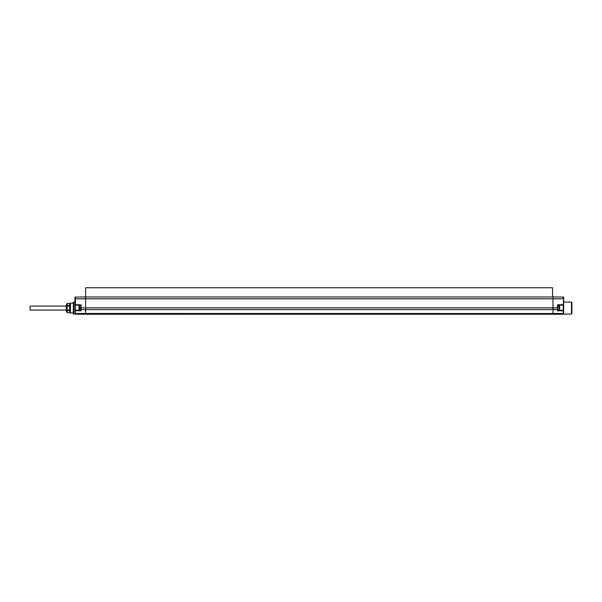 <?xml version="1.0" encoding="UTF-8"?>
<svg xmlns="http://www.w3.org/2000/svg" width="602" height="602" viewBox="0 0 602 602"><rect width="100%" height="100%" fill="white"/><g stroke="black" fill="none" stroke-linecap="round" stroke-linejoin="round"><path stroke-width="0.9" d="M557.505 304.785L563.675 304.687L563.675 297.463L563.269 305.094L557.911 305.191L557.911 307.87L557.505 304.785L557.505 307.87L552.975 307.87L552.975 296.959L563.261 297.049L563.261 298.81L85.634 298.81L85.634 314.244L552.975 314.244L552.975 313.514L75.348 313.454L75.348 310.218A0.414 0.414 0 0 0 74.941 310.632A0.414 0.414 0 0 1 75.017 310.391A0.414 0.414 0 0 0 74.941 310.632L74.941 313.74A0.414 0.414 0 0 0 74.949 313.808A0.414 0.414 0 0 1 74.941 313.74L74.941 310.632A0.414 0.414 0 0 1 75.348 310.218L80.698 310.128L80.698 305.191L79.554 305.372A0.519 0.519 0 0 0 79.028 305.891L79.028 309.428A0.519 0.519 0 0 0 79.554 309.947L79.554 305.372M85.634 298.043L85.236 298.457M85.634 296.959L85.634 298.81L75.348 298.81L75.348 297.049L85.634 296.959L85.634 287.756L552.568 287.756L552.568 297.004M563.675 304.687L563.675 310.632A0.414 0.414 0 0 0 563.269 310.218L557.911 310.128L563.269 310.218L563.269 305.094A0.414 0.414 0 0 0 563.675 304.687M571.486 314.048L571.9 313.634L571.9 302.505L571.486 302.091L571.486 314.048L563.419 314.116M563.675 308.984L563.675 313.74A0.414 0.414 0 0 1 563.261 314.154L552.975 314.244L563.261 314.154A0.414 0.414 0 0 0 563.675 313.74A0.414 0.414 0 0 1 563.261 314.154A0.414 0.414 0 0 0 563.675 313.74M74.941 297.463L74.941 298.81L74.941 297.463A0.414 0.414 0 0 1 75.348 297.049M74.941 310.233L74.941 304.574M74.941 306.591L74.941 298.81L75.348 298.81L75.348 305.094L80.698 305.191L81.112 304.785L81.112 307.87L552.975 307.87L552.975 309.616L85.634 309.616L81.112 309.586L81.112 307.87L80.698 307.87L81.112 310.82L81.029 308.999M73.707 302.031L73.293 302.445L73.293 313.695L73.707 314.109L73.707 302.031L74.941 302.023M81.112 304.785L74.941 304.687A0.414 0.414 0 0 0 75.348 305.094L75.348 310.218M557.911 309.3L557.505 310.82L557.505 307.87L557.911 307.87L557.505 309.586L552.975 309.616L552.975 313.514L563.261 313.454L563.261 314.154M563.675 310.632L563.261 313.454L563.675 310.632A0.414 0.414 0 0 0 563.269 310.218L563.261 310.925L557.505 310.82M75.348 314.154A0.414 0.414 0 0 1 74.941 313.74A0.414 0.414 0 0 0 75.348 314.154A0.414 0.414 0 0 1 75.167 314.109L75.167 314.109A0.414 0.414 0 0 1 75.047 314.011A0.414 0.414 0 0 0 75.348 314.154L85.634 314.244L75.348 314.154L74.941 313.16M557.911 305.191L563.269 305.094M557.911 305.372L559.062 305.372L559.062 309.947L557.911 309.947M559.062 309.947A0.519 0.519 0 0 0 559.582 309.428L559.582 305.891A0.519 0.519 0 0 0 559.062 305.372M559.582 306.99L559.582 306.508M80.698 309.947L79.554 309.947M70.419 303.16L70.005 303.574L70.005 312.566L70.419 312.98L70.419 303.16L73.293 303.13M69.591 312.182L70.005 312.182M69.591 303.957L70.005 303.957M69.591 312.701L67.191 312.701L66.303 311.159L66.303 304.981L67.191 303.438L67.191 312.701L69.591 312.694L69.591 310.572L67.191 310.572M69.591 310.572L69.591 310.188L67.191 310.188M69.591 310.188L69.591 305.951L67.191 305.951M69.591 305.951L69.591 305.568L67.191 305.568M69.591 303.446L67.191 303.446L69.591 303.438L69.591 305.568M563.675 297.463A0.414 0.414 0 0 0 563.261 297.049A0.414 0.414 0 0 1 563.675 297.463M66.303 306.087L30.1 306.087L30.1 310.053L66.303 310.053M552.975 297.004L85.634 297.004L552.975 297.004M81.112 310.82L74.941 310.632M85.236 311.001L85.634 311.415M553.381 309.037L552.975 309.443M571.486 302.091L563.675 302.023M73.707 314.109L75.197 314.116M70.419 312.98L73.293 313.01"/></g></svg>
